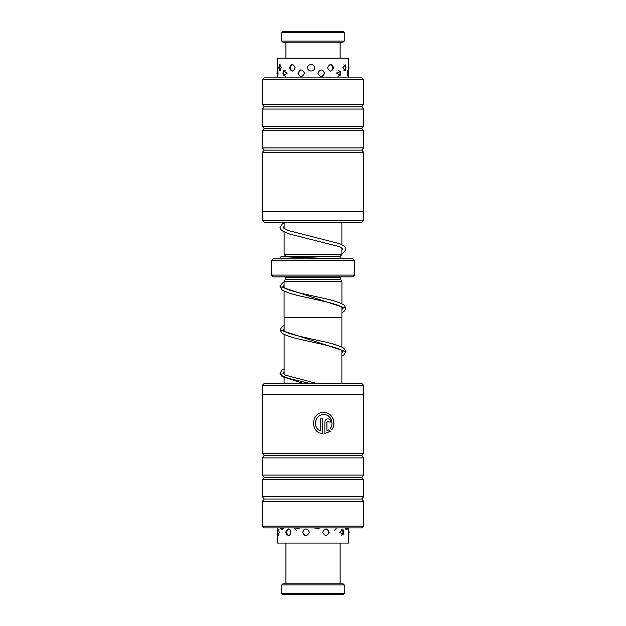 <?xml version="1.0" encoding="UTF-8"?>
<svg xmlns="http://www.w3.org/2000/svg" width="626" height="626" viewBox="0 0 626 626"><rect width="100%" height="100%" fill="white"/><g stroke="black" fill="none" stroke-linecap="round" stroke-linejoin="round"><path stroke-width="0.94" d="M341.89 383.441L341.89 350.419M341.89 347.125L341.89 317.335M284.11 383.441L284.11 377.744M284.11 374.434L284.11 334.409M284.11 331.099L284.11 317.335M341.913 303.798L341.913 281.215L284.087 281.215L284.087 287.749M284.087 291.059L284.087 317.335L341.913 317.335L341.913 307.1M284.11 281.215L285.55 279.415L340.45 279.415L341.89 281.215M340.45 279.415L340.45 277.248A1.808 1.808 0 0 1 340.481 276.888M285.55 279.415L285.55 277.248L340.45 277.248M285.91 257.075L285.91 256.3L284.11 254.492L341.89 254.492L341.89 247.951M341.89 244.641L341.89 222.363M284.11 254.492L284.11 231.917M284.11 228.615L284.11 222.363M285.91 256.3L340.09 256.3L341.89 254.492M327.531 258.468L340.09 258.468L340.09 256.3M354.535 275.08L352.728 276.888L273.272 276.888L271.465 275.08L354.535 275.08L354.535 260.635L271.465 260.635L273.272 258.828L352.728 258.828L354.535 260.635M271.465 275.08L271.465 260.635M363.487 385.178L262.513 385.178L264.242 383.441L361.758 383.441L363.487 385.178L363.487 394.278M320.715 430.946L320.629 430.946C312.069 428.074 314.878 414.099 323.759 414.623L323.845 414.623C314.972 414.099 312.147 428.067 320.715 430.946L320.715 418.857L322.805 418.857L322.805 433.63C309.8 433.02 310.903 411.822 323.845 412.503C332.187 412.072 337.038 423.411 331.694 429.796L330.278 428.286C334.409 423.153 330.434 414.279 323.845 414.623M326.921 430.946L326.842 422.034L327.938 420.977L326.921 422.034L326.921 430.946L328.853 429.788L330.285 431.291L324.878 433.63L324.878 422.034C325.066 420.101 326.083 419.044 327.938 418.857C329.777 419.044 330.778 420.101 330.958 422.034L328.947 422.034L327.938 420.977M361.758 527.906L264.242 527.906L262.435 526.098L363.565 526.098L361.758 527.906M363.565 453.42L262.435 453.42L262.435 394.278L363.565 394.278L363.565 453.42L361.758 455.673L264.242 455.673L262.435 457.927L262.435 475.087L363.565 475.087L361.758 477.341L264.242 477.341L262.435 479.602L262.435 496.754L363.565 496.754L361.758 499.008L264.242 499.008L262.435 501.269L262.435 526.098M361.758 455.673L363.565 457.927L262.435 457.927M361.758 477.341L363.565 479.602L262.435 479.602M361.758 499.008L363.565 501.269L262.435 501.269M324.792 433.63L330.199 431.291L328.775 429.788M330.872 422.034C330.7 420.101 329.691 419.044 327.86 418.857M331.616 429.796C336.952 423.434 332.109 412.057 323.759 412.503M322.726 433.622L322.726 418.857M262.513 220.626L363.487 220.626L361.758 222.363L264.242 222.363L262.513 220.626L262.513 211.525M264.242 77.898L361.758 77.898L363.565 79.705L262.435 79.705L264.242 77.898M262.435 152.392L363.565 152.392L363.565 211.525L262.435 211.525L262.435 152.392L264.242 150.13L361.758 150.13L363.565 147.877L363.565 130.717L262.435 130.717L264.242 128.463L361.758 128.463L363.565 126.209L363.565 109.049L262.435 109.049L264.242 106.796L361.758 106.796L363.565 104.534L363.565 79.705M264.242 150.13L262.435 147.877L363.565 147.877M264.242 128.463L262.435 126.209L363.565 126.209M264.242 106.796L262.435 104.534L363.565 104.534M295.151 67.804C293.171 63.516 291.293 63.516 289.533 67.804C291.301 72.1 293.171 72.1 295.151 67.804M293.508 77.898L289.822 77.898M314.62 67.804C314.737 63.508 307.569 63.516 307.71 67.804C307.569 72.107 314.745 72.092 314.62 67.804M312.687 77.898L308.086 77.898M333.572 67.804C331.655 63.508 329.659 63.508 327.562 67.804C329.659 72.1 331.655 72.1 333.572 67.804M331.96 77.898L327.907 77.898M345.99 67.804L345.247 64.861L342.798 67.804L345.247 70.754L345.99 67.804M345.223 77.898L344.942 77.468L343.001 77.898M277.545 69.924L277.428 58.155L348.572 58.155L348.572 77.898M281.324 67.804L279.478 64.705L278.789 67.804L279.478 70.91L281.324 67.804M280.495 77.898L279.251 77.241M298.015 73.226C300.136 77.514 302.311 77.514 304.541 73.226C302.303 68.93 300.128 68.93 298.015 73.226M317.828 73.226C320.121 77.522 322.359 77.522 324.558 73.226C322.359 68.93 320.121 68.93 317.828 73.226M336.115 73.226L340.528 75.112L340.528 71.341L336.115 73.226M348.392 72.366L348.009 69.963L347.062 73.226L348.009 76.482L348.369 74.627M277.428 77.898L277.545 76.521M277.428 73.226C277.451 77.514 277.654 77.514 278.046 73.226C277.654 68.93 277.451 68.93 277.428 73.226M282.929 73.226L283.547 75.676L287.17 73.226L283.547 70.777L282.929 73.226M302.663 532.225C304.893 536.521 307.147 536.521 309.44 532.225C307.139 527.929 304.878 527.929 302.663 532.225M322.703 532.225C324.917 536.521 327.062 536.521 329.143 532.225C327.054 527.929 324.91 527.929 322.703 532.225M339.66 532.225L343.04 534.8L343.713 532.225L343.04 529.651L339.66 532.225M348.158 532.225C348.471 536.521 348.596 536.521 348.541 532.225C348.596 527.929 348.471 527.929 348.158 532.225M348.525 535.535L348.572 543.063L277.428 543.063L277.443 528.321M278.891 529.58A3.615 3.615 0 0 0 277.741 532.225L278.202 535.465L279.313 532.225L278.202 528.986L277.741 532.225A3.615 3.615 0 0 0 278.891 534.87M288.234 535.535C289.76 535.379 290.62 534.275 290.84 532.225C290.62 530.183 289.76 529.08 288.234 528.915L286.152 530.629L285.871 532.225L286.152 533.822L288.234 535.535M293.657 527.906L299.275 528.297M312.859 527.906L319.182 528.321M332.109 527.906L337.273 527.906M345.294 527.906L346.874 529.956L347.43 528.321M348.565 530.386L348.525 528.923M280.565 527.906L281.238 529.682L283.781 527.906M282.842 31.3L343.158 31.3L344.237 32.38L281.763 32.38L282.842 31.3M344.237 41.05L343.158 42.138L282.842 42.138L281.763 41.05L344.237 41.05L344.237 32.38M341.913 309.424L343.071 308.258L341.381 306.779C335.7 303.414 316.31 299.76 301.137 296.255C291.935 294.228 285.573 292.092 282.044 289.854L280.041 286.598L345.959 308.258L343.948 311.529L341.913 312.726M341.89 352.767L343.071 351.585L340.99 349.903C334.871 346.585 315.958 343.025 301.122 339.582C291.935 337.563 285.581 335.434 282.06 333.196L280.041 329.925L345.967 351.593L343.932 354.864L341.89 356.077M303.36 383.441L282.068 376.539L280.033 373.252L282.216 375.803L288.57 378.347L309.839 383.441M344.237 593.62L343.158 594.7L282.842 594.7L281.763 593.62L344.237 593.62L344.237 584.95L281.763 584.95L281.763 593.62M281.763 584.95L282.842 583.862L343.158 583.862L344.237 584.95M363.565 501.269L363.565 526.098M363.565 479.602L363.565 496.754M363.565 457.927L363.565 475.087M264.242 499.008L262.435 496.754M264.242 477.341L262.435 475.087M264.242 455.673L262.435 453.42M262.513 394.278L262.513 385.178M262.435 104.534L262.435 79.705M262.435 126.209L262.435 109.049M262.435 147.877L262.435 130.717M361.758 106.796L363.565 109.049M361.758 128.463L363.565 130.717M361.758 150.13L363.565 152.392M363.487 211.525L363.487 220.626M347.414 75.801A3.615 3.615 0 0 0 347.414 70.644M338.056 76.435A3.615 3.615 0 0 0 338.056 70.01M322.265 76.372A3.615 3.615 0 0 0 322.28 70.081M300.652 69.963A3.615 3.615 0 0 0 300.652 76.482M285.581 70.073A3.615 3.615 0 0 0 285.581 76.372M277.874 70.887A3.615 3.615 0 0 0 277.874 75.558M344.112 77.898A3.615 3.615 0 0 0 343.463 77.35M331.123 77.898A3.615 3.615 0 0 0 329.933 77.061M291.943 77.084A3.615 3.615 0 0 0 290.8 77.898M280.284 77.53A3.615 3.615 0 0 0 279.877 77.898M348.572 69.478A3.615 3.615 0 0 0 348.572 66.137M343.838 70.801A3.615 3.615 0 0 0 343.838 64.814M330.559 71.114A3.615 3.615 0 0 0 330.559 64.501M292.53 64.517A3.615 3.615 0 0 0 292.53 71.098M280.573 64.94A3.615 3.615 0 0 0 280.573 70.675M348.572 529.494L348.572 527.906M348.291 534.463A3.615 3.615 0 0 0 348.291 529.987M341.139 535.347A3.615 3.615 0 0 0 341.139 529.103M326.326 535.52A3.615 3.615 0 0 0 326.326 528.939M304.565 529.236A3.615 3.615 0 0 0 304.557 535.207M288.774 528.993A3.615 3.615 0 0 0 288.774 535.457M345.881 529.635A3.615 3.615 0 0 0 347.07 527.906M334.401 530.089A3.615 3.615 0 0 0 336.326 527.906M318.712 528.993A3.615 3.615 0 0 0 319.276 527.906M294.431 527.906A3.615 3.615 0 0 0 296.434 530.12M281.277 527.906A3.615 3.615 0 0 0 282.756 529.839M277.107 527.906A3.615 3.615 0 0 0 277.435 528.649M281.763 41.05L281.763 32.38M285.91 58.155L285.91 42.138M340.09 58.155L340.09 42.138M341.89 250.29L342.915 248.796L339.073 246.55L289.595 234.038L282.146 230.783L280.534 229.179L280.01 227.504L281.997 224.233L284.11 222.973M341.89 253.593L343.862 252.442L345.99 249.156L345.583 247.606L343.893 245.822L339.652 243.663L288.539 230.634L283.062 227.754L284.11 226.276M280.245 258.828L280.284 257.169L281.497 256.48L285.714 256.097M337.156 258.828L282.013 256.73M284.11 328.752L282.929 329.925L284.634 331.42C290.628 334.965 311.795 338.807 327.187 342.492C335.215 344.339 340.81 346.295 343.971 348.346L345.967 351.593M284.11 372.094L282.921 373.252L285.3 375.107L316.733 383.441M345.959 308.258L343.956 304.995C340.442 302.765 334.104 300.636 324.941 298.618C310.504 295.261 292.162 291.818 285.542 288.547L282.929 286.598L284.087 285.433M280.041 286.598L282.052 283.328L284.087 282.123M280.041 329.925L282.036 326.67L284.11 325.457M280.033 373.252L282.146 369.935L284.11 368.792M285.91 543.063L285.91 583.862M340.09 543.063L340.09 583.862"/></g></svg>
